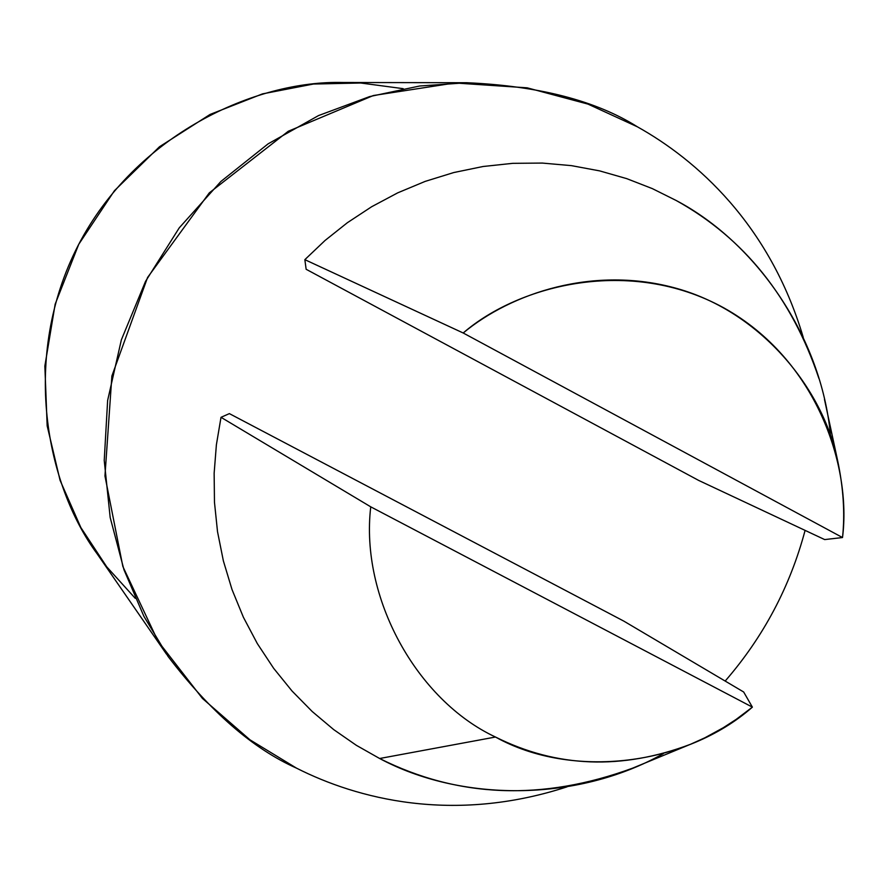<?xml version="1.0" encoding="UTF-8"?>
<svg xmlns="http://www.w3.org/2000/svg" width="888" height="888" viewBox="0 0 888 888"><rect width="100%" height="100%" fill="white"/><g stroke="black" fill="none" stroke-linecap="round" stroke-linejoin="round"><path stroke-width="1.33" d="M818.936 378.51C791.763 297.624 744.211 238.295 676.268 200.544L652.325 188.611L626.706 178.632L599.644 170.885L571.406 165.634L542.302 163.07L512.731 163.337L483.072 166.5L453.746 172.549L425.152 181.396L397.68 192.863L371.661 206.726L347.386 222.699L325.064 240.459L304.85 259.662L463.192 332.989C510.878 293.417 593.772 264.746 677.666 288.7C761.66 312.576 822.943 389.011 837.551 460.206C843.434 487.923 845.087 513.697 842.512 537.54L824.675 539.582L698.645 480.408L306.138 269.275L304.85 259.662L325.064 240.459L347.386 222.699L371.661 206.726L397.68 192.863L425.152 181.396L453.746 172.549L483.072 166.5L512.731 163.337L542.302 163.07L571.406 165.634L599.644 170.885L626.706 178.632L652.325 188.611L676.268 200.544C756.099 242.713 821.444 336.619 830.524 435.575M663.38 753.623C575.99 802.763 460.051 801.664 379.642 758.507L356.354 745.321L333.755 729.647L312.21 711.521L292.052 691.03L273.659 668.32L257.342 643.622L243.39 617.249L232.012 589.532L223.365 560.861L217.516 531.657L214.474 502.319L214.141 473.249L216.383 444.81L221.012 417.316L229.37 413.619L623.842 621.134L743.667 691.996L752.38 707.137L736.219 719.347L723.243 727.749L704.883 737.784L690.409 744.322C621.789 770.118 556.82 767.687 495.482 737.029L379.642 758.507C458.241 797.935 542.546 801.165 632.545 768.187M379.642 758.507L495.482 737.029C416.45 700.11 359.984 597.313 370.751 506.837L221.012 417.316L216.383 444.81L214.141 473.249L214.474 502.319L217.516 531.657L223.365 560.861L232.012 589.532L243.39 617.249L257.342 643.622L273.659 668.32L292.052 691.03L312.21 711.521L333.755 729.647L356.354 745.321L379.642 758.507M743.667 691.996L623.842 621.134L229.37 413.619L221.012 417.316L370.751 506.837C359.984 597.313 416.45 700.11 495.482 737.029C571.717 779.664 685.925 765.722 752.38 707.137L370.751 506.837L752.38 707.137M466.91 82.728C539.072 85.97 595.926 100.677 637.462 126.851L587.967 104.096L527.15 87.823L454.867 82.961L373.315 95.538L288.278 131.258L209.291 192.874L147.563 277.5L111.888 375.99L104.951 475.968L122.855 566.489L158.008 641.192L202.453 698.456L249.961 739.815L296.503 768.142C356.954 798.723 452.758 824.02 567.044 786.846C452.758 824.02 356.954 798.723 296.503 768.142C253.047 748.806 210.245 711.588 168.098 656.498L143.9 616.316L123.998 569.841L110.179 517.515L104.229 460.45L107.637 400.433L121.367 339.827L145.521 281.396L179.254 227.839L220.901 181.463L268.165 143.812L318.559 115.562L369.708 96.559L419.647 86.014L466.91 82.728L342.89 82.495C255.866 80.153 135.809 133.977 78.144 245.454C20.69 357.009 46.132 484.881 97.303 554.057L166.511 654.19M637.462 126.851C696.048 159.596 769.563 223.82 803.252 337.385C769.563 223.82 696.048 159.596 637.462 126.851M805.094 530.391C790.054 586.757 763.414 636.985 725.174 681.052C763.414 636.985 790.054 586.757 805.094 530.391M842.512 537.54C851.67 466.289 816.816 359.518 723.653 307.781C630.158 256.488 519.058 284.704 463.192 332.989L842.512 537.54L463.192 332.989L304.85 259.662L306.138 269.275L698.645 480.408L824.675 539.582L842.512 537.54M135.265 598.334L106.727 566.822L80.852 527.55L60.073 480.33L47.164 425.851L44.855 366.056L55.167 304.151L78.755 244.289L114.452 190.687L159.474 146.764L210.101 114.43L262.482 93.884L313.431 84.038L360.739 83.006L403.185 88.667M689.365 744.743L632.434 768.231M837.551 460.206L824.486 399.467"/></g></svg>
